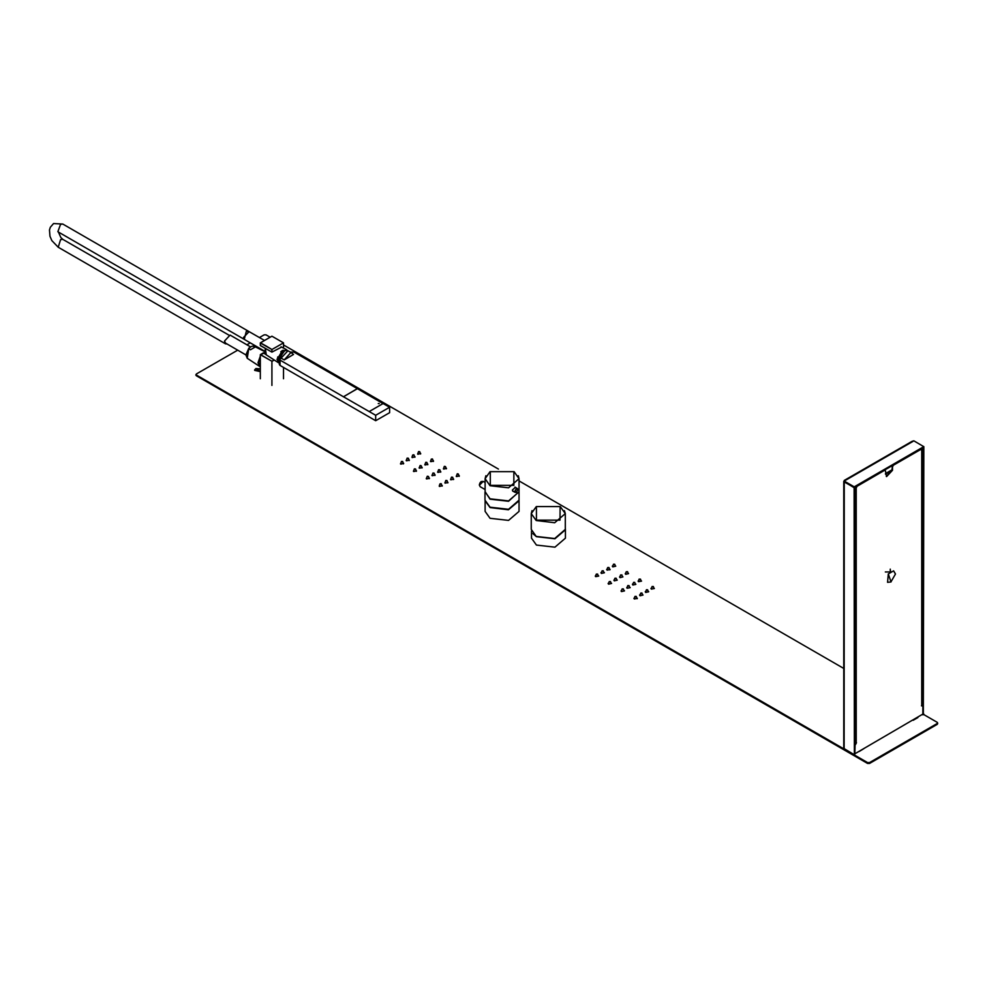 <?xml version="1.0" encoding="UTF-8"?>
<svg xmlns="http://www.w3.org/2000/svg" width="987" height="987" viewBox="0 0 987 987"><rect width="100%" height="100%" fill="white"/><g stroke="black" fill="none" stroke-linecap="round" stroke-linejoin="round"><path stroke-width="1.48" d="M889.978 572.102L890.607 571.078M885.277 571.966L890.237 571.966L890.237 569.104M888.337 573.903L887.584 582.305L890.953 581.923L888.337 573.903L893.58 570.868L895.505 574.052L890.866 581.985M895.505 573.99L893.58 570.868M855.692 488.059L856.013 486.554M856.025 742.495L854.865 742.643M854.865 488.565L856.26 488.22L856.087 486.517M854.865 753.106L855.1 744.124L856.025 742.52M856.494 742.779L855.556 744.395M855.236 753.537L922.87 714.107L922.87 706.063L921.476 705.791L922.191 703.916L922.191 449.838L921.624 450.405L921.019 449.295L893.395 465.247L892.47 466.851L892.47 470.343L886.523 476.61L885.499 470.873L884.574 470.343L856.95 486.283L856.494 487.627M886.301 476.462L892.001 470.071L892.322 465.593M854.865 488.17L856.025 487.356M922.191 449.838L921.253 448.9M855.334 743.988L854.865 743.322M854.174 487.726L854.865 487.331L854.125 487.652L854.397 754.179M844.23 480.472L912.136 441.275L913.826 440.856L923.758 446.642L923.758 447.444L854.211 487.603L844.193 481.866L844.934 480.632L843.712 481.385L843.712 748.405L854.039 754.611M843.712 481.385L854.125 487.652M854.73 754.204L854.865 487.331M844.193 481.051L854.211 486.788L923.77 446.617L923.338 714.378M923.672 714.403L922.598 714.748M923.758 447.444L923.055 447.851L922.968 714.81M258.261 370.187L257.138 369.891L258.187 369.459L258.261 370.187M260.358 371.605L254.584 370.31M516.324 492.328L517.928 489.688L516.448 488.836L514.955 491.403L516.448 492.266L515.189 492.439L514.72 491.403L516.324 488.627L517.459 488.516L517.928 489.626M560.258 506.565L565.243 513.622L565.243 529.439L554.743 538.507L536.225 536.385L531.24 529.439L531.24 513.622L536.225 520.568L554.743 522.691L565.243 513.622L564.453 510.661M485.049 491.662L490.008 499.163L508.564 501.297L519.051 491.662M485.024 492.205L485.024 500.199L490.008 507.145L508.564 509.28L519.088 500.199L519.088 492.205M514.067 471.7L519.051 478.757L519.051 491.884L508.564 500.964L490.033 498.83L485.049 491.884L485.049 478.757L490.033 485.703L508.564 487.825L519.051 478.757L518.261 475.796M513.104 491.23L512.339 490.058L515.325 487.294M485.049 500.754L490.033 507.565L508.453 509.724L519.051 500.754M519.051 500.742L519.051 511.352L508.564 520.42L490.033 518.286L485.049 511.352L485.049 500.742M532.881 533.646L536.447 536.669L554.978 538.803L565.477 529.735L565.243 528.119M565.477 529.735L565.477 538.149L554.978 547.217L536.447 545.095L531.475 538.149L531.475 531.055M633.481 582.416L634.814 582.527L635.344 584.489M620.601 574.977L621.933 575.088L622.464 577.05M646.362 589.844L647.694 589.967L648.225 591.929M627.794 585.698L629.126 585.809L629.657 587.771M614.913 578.259L616.246 578.382L616.776 580.331M640.674 593.138L642.006 593.249L642.537 595.21M602.033 570.819L603.365 570.942L603.896 572.892M639.169 579.135L640.501 579.246L641.032 581.207M626.289 571.695L627.621 571.806L628.151 573.768M652.049 586.562L653.382 586.685L653.912 588.634M613.408 564.256L614.741 564.367L615.271 566.328M622.106 588.98L623.439 589.091L623.969 591.053M609.226 581.54L610.558 581.664L611.089 583.613M596.345 574.101L597.678 574.224L598.208 576.174M260.358 357.504L260.358 365.807M266.182 346.104L271.931 349.484L283.454 342.847L271.906 336.197L260.42 342.847L266.182 346.104M271.968 336.197L283.454 342.847L283.516 348.041L283.491 342.871M281.616 347.079L271.98 352.149L271.881 349.571L283.479 342.834M264.911 352.828L263.48 352.877L265.7 354.345M265.762 354.407L263.43 352.877M259.445 337.566L264.134 334.852L265.996 334.852L270.068 337.209M283.516 344.969L498.398 469.035M519.051 480.965L843.712 668.396M923.536 714.489L937.268 722.41L937.268 723.483L869.485 762.618L867.635 762.618L196.364 375.06L196.364 373.987L237.719 350.101M246.91 344.796L250.254 342.871M616.456 579.32L617.257 580.159L614.346 580.862L613.852 580.159L614.654 579.32M647.904 590.917L648.718 591.756L645.794 592.447L645.301 591.756L646.103 590.917M597.888 575.174L598.69 576.013L595.778 576.704L595.284 576.013L596.086 575.174M603.575 571.892L604.377 572.719L601.465 573.422L600.972 572.719L601.774 571.892M629.336 586.759L630.15 587.598L627.226 588.301L626.733 587.598L627.535 586.759M640.711 580.196L641.513 581.035L638.601 581.725L638.108 581.035L638.91 580.196M622.143 576.038L622.945 576.877L620.033 577.58L619.54 576.877L620.342 576.038M610.768 582.614L611.57 583.44L608.658 584.144L608.165 583.44L608.967 582.614M653.591 587.635L654.406 588.474L651.482 589.165L650.988 588.474L651.79 587.635M627.831 572.756L628.633 573.595L625.721 574.286L625.227 573.595L626.029 572.756M635.023 583.477L635.825 584.316L632.914 585.007L632.42 584.316L633.222 583.477M609.263 568.598L610.065 569.437L607.153 570.141L606.647 569.437L607.461 568.598M623.648 590.041L624.463 590.88L621.539 591.583L621.045 590.88L621.847 590.041M636.541 597.48L637.343 598.319L634.431 599.023L633.925 598.319L634.727 597.48M614.95 565.317L615.752 566.156L612.841 566.859L612.335 566.156L613.149 565.317M642.216 594.199L643.03 595.038L640.119 595.729L639.613 595.038L640.415 594.199M421.498 466.814L422.226 467.591L419.413 468.257L419.66 466.814M452.947 478.399L453.675 479.188L450.874 479.855L451.108 478.399M402.93 462.656L403.646 463.434L400.845 464.112L401.092 462.656M408.618 459.374L409.334 460.152L406.533 460.83L406.78 459.374M434.379 474.241L435.107 475.031L432.306 475.697L432.54 474.241M445.754 467.678L446.482 468.467L443.681 469.133L443.916 467.678M427.186 463.52L427.914 464.309L425.101 464.976L425.348 463.52M415.811 470.096L416.539 470.873L413.738 471.552L413.972 470.096M458.634 475.117L459.362 475.907L456.562 476.573L456.796 475.117M432.874 460.238L433.589 461.028L430.788 461.694L431.035 460.238M440.066 470.959L440.794 471.749L437.994 472.415L438.228 470.959M414.306 456.093L415.021 456.87L412.221 457.549L412.467 456.093M428.691 477.523L429.419 478.313L426.618 478.979L426.853 477.523M441.571 484.962L442.299 485.752L439.499 486.418L439.733 484.962M419.993 452.799L420.709 453.588L417.908 454.254L418.155 452.799M447.259 481.681L447.987 482.47L445.186 483.137L445.421 481.681M913.172 720.239L917.91 717.512M859.134 751.44L863.872 748.701M937.453 723.348L937.268 724.285L869.485 763.42L867.635 763.42L196.364 375.862L196.179 374.924M634.259 598.541L634.949 596.53L636.27 596.419M606.98 569.659L607.671 567.661L609.004 567.537M281.048 346.795L286.119 349.361L276.928 359.256L279.284 363.08M286.119 349.361L287.291 350.521M286.255 350.459L282.381 350.484L277.507 358.923L279.284 362.241M264.442 340.441L249.069 331.57L243.518 337.431L244.48 339.528L264.75 351.236M277.507 358.651L277.692 359.737M282.146 350.632L283.17 350.237M260.358 356.233L257.989 362.797L260.358 366.621M260.358 357.072L258.569 362.463L260.223 365.733M250.994 346.733L252.746 346.018L255.102 347.042L250.427 349.743L248.724 348.547L250.994 346.733M250.624 346.943L230.131 335.111L224.58 340.971L225.529 343.069L245.8 354.777M244.221 339.343L246.219 331.484L248.773 331.447M224.604 341.354L225.529 343.871L227.096 343.969M383.018 403.609L357.356 388.668L343.427 396.712L280.061 360.132L279.284 359.058L280.481 357.738L284.194 359.885L293.558 354.481L290.931 352.519L284.194 359.885M343.427 396.712L375.689 415.342L375.689 420.709L389.618 412.665L389.618 407.298L375.689 415.342M343.427 396.823L357.356 388.779M379.218 403.547L378.292 403.547L379.218 403.547M290.227 352.112L293.99 352.088L357.356 388.668M369.187 411.591L383.116 403.547L389.618 407.298M279.284 359.058L279.284 364.413L280.061 365.486L375.689 420.709M290.931 352.519L287.933 350.78L279.013 360.193L279.284 361.97M284.318 351.101L278.902 359.194L279.013 360.292M279.247 361.859L278.544 359.391L283.306 351.15L285.798 350.521M278.544 359.391L283.072 351.298M277.766 356.936L277.618 358.861L279.284 362.069M280.789 351.705L282.146 350.755M277.618 358.861L282.381 350.619L286.033 350.484M885.499 474.167L891.989 470.429M892.001 469.861L885.499 473.624M856.26 742.446L856.26 488.22M921.71 450.43L921.71 704.656M844.193 749.084L844.23 481.89M854.865 753.908L854.174 754.302M854.125 486.788L854.125 487.603M844.934 480.632L913.074 441.288M854.211 487.603L854.211 486.788M923.807 714.107L923.104 714.502M923.104 447.925L923.807 447.53M258.187 370.187L258.187 369.459M258.063 369.434L258.063 370.199M257.471 370.15L257.471 369.483M260.358 369.15L256.151 368.595L259.593 371.075L260.358 370.52M254.819 369.57L254.584 370.261L260.358 371.494M438.512 469.849L439.795 469.849M438.672 470.071L439.622 470.071M439.523 469.775L438.771 470.182L439.523 469.775M437.66 472.144L438.721 469.676L439.795 469.861L440.634 472.144M425.631 462.409L426.902 462.409M425.792 462.632L426.742 462.632M426.643 462.348L425.89 462.743L426.643 462.348M424.78 464.704L425.841 462.237L426.915 462.422L427.753 464.704M451.392 477.276L452.675 477.276M451.552 477.511L452.502 477.511M452.416 477.214L451.651 477.609L452.416 477.214M450.541 479.583L451.614 477.103L452.688 477.289L453.514 479.583M412.739 454.97L414.022 454.97M412.911 455.192L413.861 455.192M413.763 454.908L412.998 455.303L413.763 454.908M413.886 454.847L412.887 455.365L413.886 454.847M432.824 473.131L434.107 473.131M432.985 473.353L433.935 473.353M433.848 473.069L433.083 473.464L433.848 473.069M431.973 475.426L433.046 472.958L434.107 473.143L434.946 475.426M419.944 465.691L421.227 465.691M420.104 465.913L421.054 465.913M420.955 465.63L420.203 466.024L420.955 465.63M419.093 467.998L420.154 465.519L421.227 465.704L422.066 467.998M445.705 480.57L446.988 480.57M445.865 480.792L446.815 480.792M446.729 480.496L445.964 480.903L446.729 480.496M444.853 482.865L445.927 480.398L447 480.583L447.839 482.865M407.051 458.252L408.334 458.252M407.224 458.486L408.174 458.486M408.075 458.19L407.323 458.585L408.075 458.19M406.212 460.559L407.273 458.079L408.347 458.264L409.186 460.559M444.199 466.555L445.482 466.555M444.36 466.789L445.31 466.789M445.211 466.493L444.458 466.888L445.211 466.493M443.348 468.862L444.409 466.382L445.482 466.58L446.321 468.862M431.307 459.128L432.59 459.128M431.479 459.35L432.429 459.35M432.331 459.054L431.578 459.461L432.331 459.054M432.454 458.992L431.455 459.523L432.454 458.992M457.08 473.994L458.363 473.994M457.24 474.229L458.19 474.229M458.104 473.933L457.339 474.328L458.104 473.933M456.228 476.302L457.302 473.822L458.375 474.007L459.202 476.302M418.426 451.688L419.709 451.688M418.599 451.91L419.549 451.91M419.45 451.627L418.685 452.021L419.45 451.627M417.587 453.983L418.648 451.515L419.722 451.701L420.561 453.983M427.137 476.413L428.42 476.413M427.297 476.635L428.247 476.635M428.161 476.351L427.396 476.746L428.161 476.351M426.285 478.707L427.359 476.24L428.432 476.425L429.259 478.707M414.256 468.973L415.539 468.973M414.417 469.207L415.367 469.207M415.268 468.911L414.515 469.306L415.268 468.911M413.405 471.28L414.466 468.8L415.539 468.985L416.378 471.28M440.017 483.852L441.3 483.852M440.19 484.074L441.127 484.074M441.041 483.79L440.276 484.185L441.041 483.79M441.152 483.729L440.153 484.247L441.152 483.729M401.364 461.534L402.647 461.534M401.536 461.768L402.486 461.768M402.388 461.472L401.635 461.867L402.388 461.472M400.525 463.841L401.586 461.361L402.659 461.546L403.498 463.841M532.03 510.661L531.24 513.622L536.286 506.528L560.197 506.528M536.447 520.161L560.011 520.186L560.085 506.578L536.484 506.528L536.447 520.161M485.838 475.796L485.049 478.757L490.095 471.663L514.005 471.663M490.255 485.296L513.82 485.308L513.894 471.712L490.292 471.663L490.255 485.296M485.049 489.552L480.114 486.702L479.472 485.283L483.198 481.348L485.049 482.421M479.472 484.753L481.409 481.668M632.605 584.76L633.592 582.305L634.764 582.416M633.654 582.638L634.604 582.638M634.505 582.355L633.74 582.749L634.505 582.355M619.725 577.321L620.576 575.002L621.884 574.977M620.774 575.199L621.711 575.199M621.625 574.915L620.86 575.31L621.625 574.915M645.486 592.2L646.473 589.745L647.645 589.844M646.534 590.078L647.484 590.078M647.386 589.782L646.621 590.177L647.386 589.782M607.721 567.537L609.016 567.55L609.88 569.894M607.881 567.772L608.831 567.772M608.745 567.476L607.98 567.87L608.745 567.476M626.918 588.042L627.905 585.587L629.077 585.698M627.966 585.92L628.916 585.92M628.818 585.636L628.053 586.031L628.818 585.636M614.037 580.615L614.889 578.296L616.196 578.259M615.086 578.481L616.024 578.481M615.937 578.197L615.172 578.592L615.937 578.197M639.798 595.482L640.785 593.027L641.957 593.138M640.847 593.36L641.797 593.36M641.698 593.064L640.945 593.471L641.698 593.064M641.821 593.002L640.822 593.532L641.821 593.002M601.157 573.176L602.008 570.856L603.316 570.819M602.206 571.054L603.143 571.054M603.057 570.757L602.292 571.152L603.057 570.757M638.293 581.479L639.144 579.159L640.452 579.135M639.342 579.357L640.279 579.357M640.193 579.061L639.428 579.455L640.193 579.061M625.413 574.039L626.264 571.72L627.572 571.695M626.461 571.917L627.399 571.917M627.313 571.633L626.548 572.028L627.313 571.633M651.173 588.918L652.16 586.463L653.332 586.562M652.222 586.796L653.172 586.796M653.073 586.5L652.308 586.895L653.073 586.5M612.52 566.6L613.507 564.145L614.691 564.256M613.569 564.478L614.519 564.478M614.432 564.194L613.667 564.589L614.432 564.194M621.23 591.324L622.217 588.869L623.389 588.98M622.279 589.202L623.229 589.202M623.13 588.918L622.365 589.313L623.13 588.918M623.253 588.857L622.254 589.375L623.253 588.857M608.35 583.897L609.201 581.577L610.509 581.54M609.398 581.775L610.336 581.775M610.25 581.479L609.485 581.874L610.25 581.479M634.986 596.419L636.282 596.432L637.158 598.764M635.159 596.641L636.109 596.641M636.01 596.358L635.258 596.753L636.01 596.358M595.469 576.457L596.321 574.138L597.628 574.101M596.518 574.335L597.456 574.335M597.369 574.039L596.604 574.434L597.369 574.039M260.358 361.217L260.358 363.747M260.358 363.574L260.358 361.476M271.98 352.149L260.371 345.499L260.371 342.921L271.881 349.571L271.906 352.174L274.25 350.829L271.906 352.174L260.383 345.524L260.42 342.847M283.516 378.7L283.491 367.472L283.491 378.737M271.98 385.374L271.98 361.365L274.275 360.033M260.371 378.737L260.371 354.715L271.931 361.279L271.881 385.374M264.911 352.803L260.358 354.691L260.358 378.7M274.189 359.984L271.931 361.279L260.42 354.641L263.418 352.89M271.881 352.149L260.358 345.475M196.364 375.862L196.364 375.06M867.635 762.618L867.635 763.42M869.485 763.42L869.485 762.618M937.268 723.483L937.268 724.285M265.565 348.51L264.911 351.693L266.243 354.814L278.408 362.722M264.935 351.175L265.454 348.448M248.724 348.547L245.973 355.234L247.305 358.343L259.47 366.251M245.997 354.715L248.662 348.473M58.517 232.167L60.799 237.485L62.823 239.323L60.528 239.545L58.233 247.281L225.529 343.871M57.826 231.674L60.528 224.271L62.823 224.049L248.514 331.25M280.061 365.486L280.061 360.132M260.358 368.867L255.929 368.546L254.584 370.372M439.647 469.997L438.66 469.997M426.754 462.558L425.779 462.558M452.527 477.437L451.54 477.437M414.873 457.277L413.8 454.797L412.726 454.995L411.9 457.277M413.874 455.118L412.887 455.118M433.959 473.279L432.972 473.279M421.067 465.839L420.092 465.839M446.84 480.718L445.853 480.718M408.186 458.4L407.199 458.4M445.322 466.715L444.347 466.715M433.441 461.422L432.38 458.955L431.294 459.152L430.468 461.422M432.442 459.276L431.467 459.276M458.215 474.155L457.228 474.155M419.561 451.836L418.574 451.836M428.272 476.561L427.285 476.561M415.391 469.121L414.404 469.121M442.151 486.147L441.078 483.679L439.992 483.877L439.166 486.147M441.152 484L440.165 484M402.499 461.682L401.524 461.682M512.672 490.983L515.189 492.439M514.98 487.084L517.459 488.516M480.114 486.702L479.275 485.012L479.867 482.988L481.175 481.57L483.198 481.348M634.616 582.564L633.629 582.564M621.736 575.125L620.749 575.125M647.497 590.004L646.51 590.004M608.856 567.685L607.869 567.685M628.929 585.846L627.942 585.846M616.048 578.407L615.061 578.407M641.809 593.286L640.822 593.286M603.168 570.967L602.181 570.967M640.304 579.283L639.317 579.283M627.424 571.843L626.437 571.843M653.184 586.722L652.197 586.722M614.543 564.404L613.556 564.404M623.241 589.128L622.254 589.128M610.361 581.688L609.374 581.688M636.121 596.567L635.147 596.567M597.48 574.249L596.493 574.249M271.906 336.197L260.383 342.834M195.969 375.331L195.969 374.529M937.65 723.755L937.65 722.953M266.243 354.814L265.343 348.386M247.305 358.343L248.835 348.09M254.251 346.326L264.75 351.668M62.823 224.049L53.545 223.58L50.275 227.207L49.461 229.909L49.979 236.275L51.817 240.581L58.233 247.281M243.912 339.207L58.233 232.007M62.823 239.323L228.565 335.012"/></g></svg>
